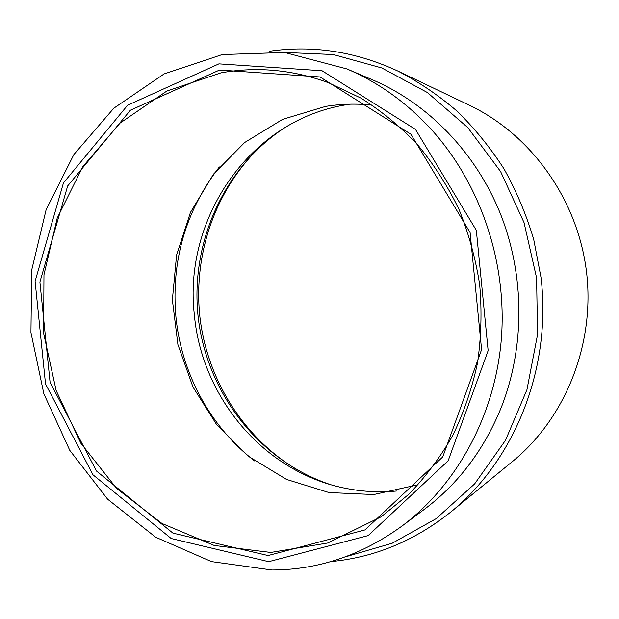 <?xml version="1.0" encoding="UTF-8"?>
<svg xmlns="http://www.w3.org/2000/svg" width="619" height="619" viewBox="0 0 619 619"><rect width="100%" height="100%" fill="white"/><g stroke="black" fill="none" stroke-linecap="round" stroke-linejoin="round"><path stroke-width="0.93" d="M219.35 166.952C185.491 211.064 171.022 261.117 175.943 317.114C181.491 373.381 210.321 427.025 254.866 461.132M396.655 491.022C380.02 492.546 363.585 491.757 347.367 488.662C265.025 473.504 201.825 398.118 194.374 315.025C183 219.025 249.728 119.645 347.189 104.611L349.952 104.178M432.023 130.238C407.14 102.955 378.766 82.52 346.911 68.933L284.57 52.468L222.206 54.565L164.112 73.924L113.788 108.232L73.87 154.564L46.139 209.64L31.685 270.108L30.95 332.589L43.848 393.761L69.785 450.361L107.613 499.193L155.632 537.207L211.458 561.603L271.981 570.014C318.553 569.82 361.922 555.142 402.087 525.98C456.745 484.986 494.937 415.643 501.313 339.467C507.387 263.292 480.878 184.555 432.023 130.238M402.087 525.98L424.541 509.174C458.478 483.625 484.043 449.719 501.251 407.464C524.997 347.166 524.85 275.385 500.407 213.787C475.655 152.297 427.984 103.551 372.723 79.921L346.911 68.933M268.685 561.681L171.208 538.522L92.982 474.804L45.52 383.942L35.105 281.289L63.448 182.922L127.599 105.245L218.925 63.865L322.035 70.744L415.488 129.41L476.336 230.338L488.143 350.617L448.148 460.799L368.15 535.605L268.685 561.681M219.544 70.048L130.385 110.236L67.657 185.963L39.902 282.016L50.077 382.318L96.494 471.044L172.949 533.137L268.066 555.545L364.97 529.918L442.763 456.907L481.59 349.611L470.1 232.558L410.954 134.269L320.023 76.965L219.544 70.048M284.245 52.429L333.254 54.542L381.745 67.943L427.381 92.525L467.763 127.56L500.624 171.595L524.03 222.577L536.588 277.892L537.555 334.6L526.947 389.684L505.514 440.279L474.634 483.911L436.163 518.652L392.245 543.211L345.147 556.93M372.267 105.16C356.459 103.474 340.86 103.907 325.462 106.437L282.612 119.359L244.637 142.525L213.447 174.218L190.443 212.464L176.577 255.09L172.368 299.882L177.916 344.59L192.958 386.983L216.836 424.92L248.505 456.358L286.52 479.431L329.014 492.554L373.744 494.542L418.096 484.762M220.898 72.88C256.746 66.334 292.717 69.661 328.813 82.853L360.854 98.065C381.327 110.933 400.222 126.454 417.523 144.629C433.679 164.159 447.452 185.646 458.849 209.075C468.699 233.363 475.647 258.595 479.686 284.755C481.992 311.133 481.249 337.293 477.458 363.221C471.964 388.693 463.701 412.842 452.659 435.66C440.179 457.426 425.524 477.001 408.695 494.364L381.196 516.772L327.768 542.995L270.758 552.45L214.267 545.471L161.915 523.45L116.674 488.492L80.841 443.212L56.128 390.465L43.632 333.277L43.964 274.774L57.203 218.105L82.915 166.496L120.047 123.111L166.875 91.008L220.898 72.88M398.04 71.139L469.542 105.315C530.994 134.594 577.682 199.295 586.51 271.865C595.207 344.45 565.255 418.398 512.54 461.457L451.22 511.673C515.039 459.638 551.862 367.895 540.991 277.358L533.702 239.367C526.312 214.623 516.424 191.147 504.044 168.941C490.372 147.693 474.75 128.473 457.186 111.265C438.701 95.38 418.986 82.01 398.04 71.139C355.623 51.516 312.68 44.901 269.203 51.292M330.809 561.603C374.557 557.471 414.699 540.828 451.22 511.673M299.07 470.92C244.66 439.273 207.837 381.157 200.084 318.514C192.71 255.825 214.646 190.613 259.957 146.927M286.171 126.802L283.401 128.597C222.151 169.382 189.631 245.596 198.359 318.723C207.28 391.827 257.001 458.106 326.205 483.145L329.323 484.228"/></g></svg>
